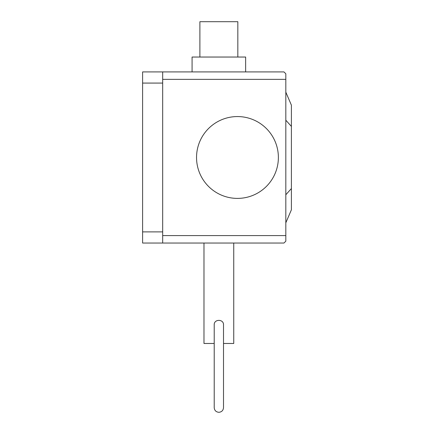 <?xml version="1.0" encoding="UTF-8"?>
<svg xmlns="http://www.w3.org/2000/svg" width="434" height="434" viewBox="0 0 434 434"><rect width="100%" height="100%" fill="white"/><g stroke="black" fill="none" stroke-linecap="round" stroke-linejoin="round"><path stroke-width="0.65" d="M214.212 343.478L203.98 343.478L203.98 243.04M233.742 243.04L233.742 343.478L223.51 343.478L223.51 365.802L223.51 323.948M214.212 324.882C213.919 318.881 223.798 318.881 223.51 324.882M199.89 57.038L199.89 21.7L237.832 21.7L237.832 57.038M192.078 57.038L245.644 57.038L245.644 71.919L192.078 71.919L192.078 57.038M285.822 194.757L291.398 188.562L291.398 209.79L285.822 222.81M291.398 188.562L291.398 126.397L285.822 120.202M291.398 126.397L291.398 105.169L285.822 92.149M237.463 116.562A40.921 40.921 0 0 0 196.542 157.482A40.921 40.921 0 0 0 237.463 198.398A40.921 40.921 0 0 0 278.378 157.482A40.921 40.921 0 0 0 237.463 116.562M162.685 79.362L285.822 79.362L285.822 73.78L283.961 71.919L162.685 71.919L162.685 243.04L283.961 243.04L285.822 241.179L285.822 235.602L162.685 235.602M285.822 79.362L285.822 235.602M142.602 71.919L162.685 71.919L142.602 71.919L142.602 243.04L162.685 243.04M142.602 231.881L162.685 231.881M142.602 83.078L162.685 83.078M214.212 323.948L214.212 407.651C214.483 410.477 216.034 412.023 218.861 412.3C221.682 412.023 223.233 410.477 223.51 407.651L223.51 365.802"/></g></svg>
